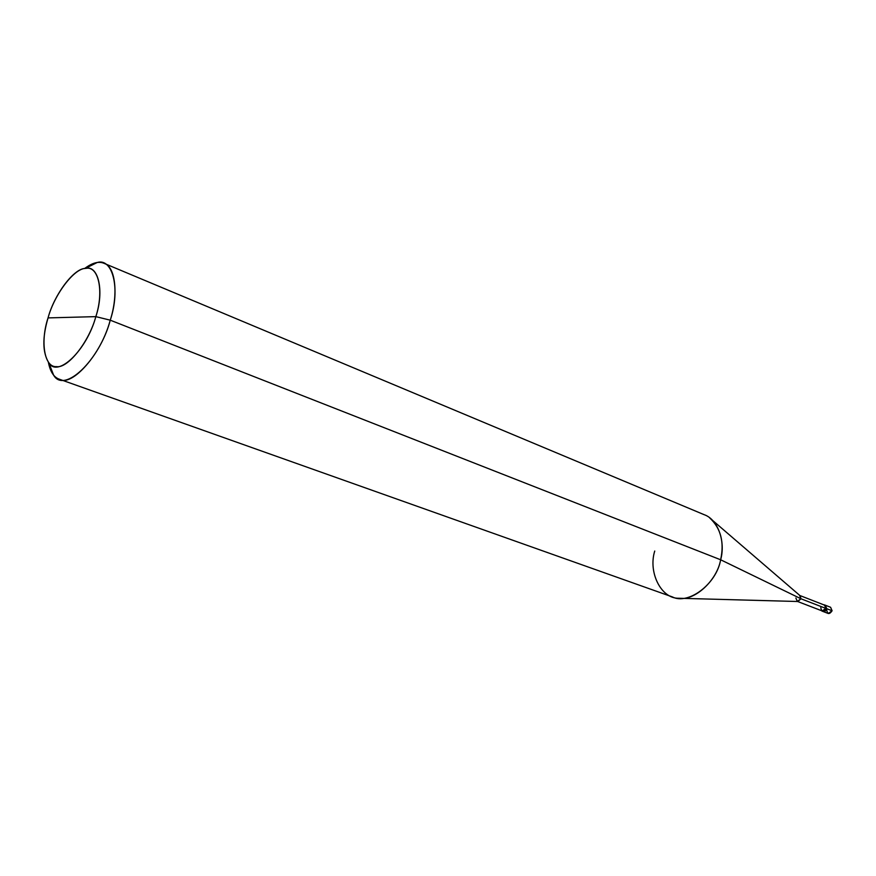 <?xml version="1.0" encoding="UTF-8"?>
<svg xmlns="http://www.w3.org/2000/svg" width="876" height="876" viewBox="0 0 876 876"><rect width="100%" height="100%" fill="white"/><g stroke="black" fill="none" stroke-linecap="round" stroke-linejoin="round"><path stroke-width="1.31" d="M799.908 595.538L824.458 605.097L826.024 608.426C824.885 611.13 823.32 611.864 821.327 610.616L822.115 611.13L826.024 608.426L826.791 608.721L822.882 611.426L826.791 608.721C825.849 611.141 824.425 611.985 822.52 611.24C824.425 611.985 825.849 611.141 826.791 608.721L825.291 605.207L826.791 608.721L832.101 610.78L826.791 608.721L825.291 605.207L826.791 608.721L826.024 608.426L824.524 604.911L823.593 604.758L825.608 605.787L825.86 608.404L800.982 598.779L799.58 595.417M824.524 604.911L830.601 607.276L832.101 610.78L828.203 613.474L822.115 611.13M826.703 609.959C827.557 614.372 829.364 614.645 832.101 610.78M95.834 316.63C89.133 341.837 67.77 368.676 56.557 366.628C44.315 367.81 40.11 341.651 48.049 317.9L95.834 316.63C104.605 290.733 98.2 264.388 85.257 268.439C73.704 268.385 54.104 294.938 48.049 317.9C54.476 294.161 74.46 267.815 86.045 268.363C98.55 265.713 104.145 291.369 95.834 316.63L48.049 317.9C42.234 337.665 42.486 352.623 48.793 362.763C57.444 378.235 86.746 350.466 95.834 316.63L110.245 320.178C118.38 295.3 115.818 266.643 104.036 263.326C98.714 261.048 92.232 262.789 84.578 268.56L97.127 262.537C112.73 257.577 120.757 289.036 110.245 320.178L95.834 316.63M800.095 595.713L800.982 598.779L720.641 559.775C724.452 542.167 720.806 528.206 709.669 517.88L800.095 595.713M104.036 263.326L704.173 514.694C718.178 519.446 725.722 542.058 720.641 559.775L110.245 320.178L720.641 559.775L800.982 598.779L825.86 608.404L822.192 610.944L797.598 601.494M820.779 607.626C821.578 611.798 823.276 612.05 825.86 608.404M795.879 598.012L797.28 601.374L800.982 598.779L797.861 601.505L678.593 598.253C694.493 601.286 717.028 580.547 720.641 559.775C716.48 584.336 687.956 605.174 672.385 596.917L59.239 379.177C71.493 387.477 101.605 354.101 110.245 320.178C99.371 360.901 63.948 393.871 53.6 375.114L48.366 362.215C50.195 371.654 53.819 377.304 59.239 379.177M654.733 551.037C648.021 572.389 661.183 598.691 678.593 598.253M97.127 262.537L85.257 268.439M53.6 375.114L48.793 362.763"/></g></svg>
